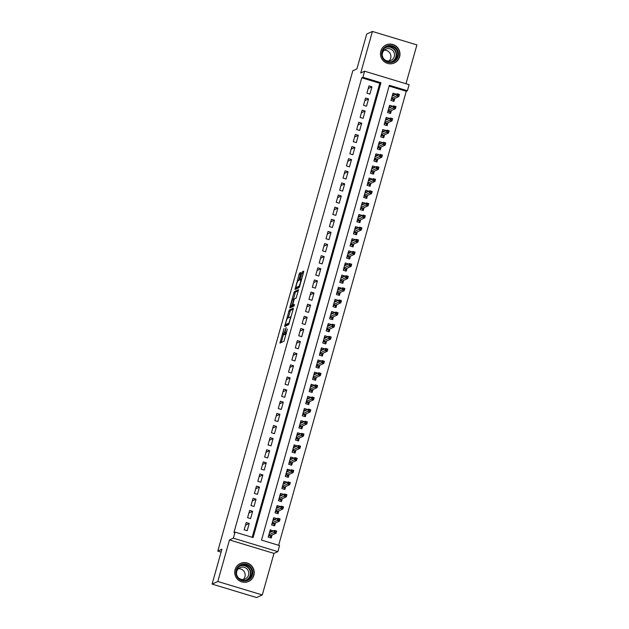<?xml version="1.0" encoding="UTF-8"?>
<svg xmlns="http://www.w3.org/2000/svg" width="629" height="629" viewBox="0 0 629 629"><rect width="100%" height="100%" fill="white"/><g stroke="black" fill="none" stroke-linecap="round" stroke-linejoin="round"><path stroke-width="0.94" d="M284.033 328.44L279.944 343.088L284.009 341.24L287.351 329.077A3.994 0.598 -73.2 0 1 285.558 333.221L285.228 333.37A3.994 0.598 -73.2 0 1 285.141 333.378A3.994 0.598 -73.2 0 1 285.582 329.887L286.132 327.489L285.267 330.028A3.994 0.598 -73.2 0 1 283.475 334.172L283.136 334.321A3.994 0.598 -73.2 0 1 283.058 334.329A3.994 0.598 -73.2 0 1 283.49 330.838L284.033 328.44M380.844 51.106A9.907 9.718 65.5 0 0 394.344 62.963A9.907 9.718 65.5 0 0 396.545 46.522A9.907 9.718 65.5 0 0 380.844 51.106M235.104 569.615A9.907 9.718 65.5 0 0 248.597 581.463A9.907 9.718 65.5 0 0 250.806 565.031A9.907 9.718 65.5 0 0 235.104 569.615M300.686 273.591L300.796 272.506L299.671 273.025L299.105 274.315L295.025 289.458L299.082 287.61L299.64 286.321L303.595 272.271L303.728 271.178L302.337 271.807L300.088 279.111L299.947 280.204L300.654 279.889A3.334 0.495 -73.2 0 1 300.725 279.881A3.334 0.495 -73.2 0 1 300.3 283.011A3.334 0.495 -73.2 0 1 298.861 286.258L296.204 287.469A3.334 0.495 -73.2 0 1 296.133 287.477A3.334 0.495 -73.2 0 1 296.566 284.347A3.334 0.495 -73.2 0 1 297.997 281.1L298.995 279.606L300.686 273.591M362.909 77.281L364.616 71.219L409.109 84.679L407.403 90.741L389.367 85.285L261.522 540.114L279.559 545.571L277.853 551.633L233.359 538.18L235.065 532.11L253.102 537.567L380.946 82.737L362.909 77.281L361.769 77.807L233.925 532.637L235.065 532.11M212.099 584.097L217.807 581.487L262.293 594.948L256.585 597.55L212.099 584.097L221.895 549.227L217.791 551.098L352.798 70.802L356.902 68.923L366.707 34.052L372.415 31.45L360.739 72.988L364.616 71.219M262.293 594.948L273.969 553.402L229.483 539.949L217.807 581.487M229.483 539.949L233.359 538.18M289.261 310.05L284.615 326.482L288.68 324.635L293.185 309.295L293.318 308.202L289.261 310.05L290.464 310.411L288.176 317.857M291.471 306.142L291.156 307.235L289.953 306.873L293.908 292.831L294.466 291.534L298.5 289.694M293.869 305.552L292.689 305.207L293.947 300.127L294.506 298.83L296.141 298.083L298.523 289.694M292.689 305.207L294.419 304.428M289.953 306.873L289.843 307.966L293.947 306.095L294.435 304.42M405.988 83.736L416.901 44.903L372.415 31.45M395.924 94.381L394.21 94.908M396.011 94.083L393.007 93.171L390.955 100.451L393.966 101.355L394.784 98.446M392.52 106.505L390.798 107.032M392.598 106.215L389.595 105.302L387.55 112.575L390.554 113.487L391.372 110.578M389.107 118.637L387.385 119.164M389.194 118.338L386.182 117.434L384.138 124.707L387.149 125.619L387.967 122.702M385.695 130.761L383.981 131.288M385.781 130.47L382.778 129.558L380.734 136.839L383.737 137.743L384.555 134.834M382.29 142.893L380.569 143.42M382.369 142.594L379.366 141.69L377.321 148.963L380.325 149.875L381.143 146.958M378.878 155.025L377.164 155.552M378.965 154.726L375.961 153.814L373.909 161.095L376.92 162.007L377.738 159.09M375.474 167.149L373.752 167.676M375.552 166.858L372.549 165.946L370.505 173.227L373.508 174.131L374.326 171.222M372.061 179.281L370.339 179.808M372.148 178.982L369.137 178.078L367.092 185.351L370.096 186.263L370.921 183.346M368.649 191.405L366.935 191.931M368.736 191.114L365.732 190.202L363.688 197.482L366.691 198.387L367.509 195.477M365.245 203.537L363.523 204.063M365.323 203.238L362.32 202.334L360.275 209.606L363.279 210.518L364.097 207.601M361.832 215.668L360.118 216.195M361.919 215.37L358.915 214.458L356.863 221.738L359.874 222.65L360.692 219.733M358.428 227.792L356.706 228.319M358.506 227.501L355.503 226.589L353.459 233.87L356.462 234.774L357.28 231.865M355.015 239.924L353.294 240.451M355.102 239.625L352.091 238.721L350.046 245.994L353.05 246.906L353.875 243.989M351.603 252.056L349.889 252.583M351.69 251.757L348.686 250.845L346.642 258.126L349.645 259.03L350.463 256.121M348.199 264.18L346.477 264.707M348.277 263.881L345.274 262.977L343.23 270.25L346.233 271.162L347.051 268.245M344.786 276.312L343.064 276.839M344.873 276.013L341.862 275.101L339.817 282.382L342.829 283.294L343.646 280.377M341.382 288.436L339.66 288.963M341.461 288.145L338.457 287.233L336.413 294.514L339.416 295.418L340.234 292.509M337.97 300.568L336.248 301.094M338.056 300.269L335.045 299.365L333 306.637L336.004 307.55L336.829 304.633M334.557 312.699L332.843 313.226M334.644 312.401L331.64 311.489L329.588 318.769L332.599 319.674L333.417 316.764M331.153 324.823L329.431 325.35M331.231 324.525L328.228 323.62L326.184 330.893L329.187 331.805L330.005 328.888M327.74 336.955L326.019 337.482M327.827 336.657L324.816 335.744L322.771 343.025L325.783 343.937L326.6 341.02M324.336 349.079L322.614 349.606M324.415 348.788L321.411 347.876L319.367 355.157L322.37 356.061L323.188 353.152M320.924 361.211L319.202 361.738M321.01 360.912L317.999 360.008L315.955 367.281L318.958 368.193L319.784 365.276M317.511 373.343L315.797 373.87M317.598 373.044L314.594 372.132L312.542 379.413L315.554 380.317L316.371 377.408M314.107 385.467L312.385 385.994M314.186 385.176L311.182 384.264L309.138 391.537L312.141 392.449L312.959 389.54M310.695 397.599L308.973 398.126M310.781 397.3L307.77 396.388L305.725 403.669L308.737 404.581L309.554 401.664M307.29 409.723L305.568 410.25M307.369 409.432L304.365 408.52L302.321 415.8L305.324 416.705L306.142 413.796M303.878 421.855L302.156 422.381M303.964 421.556L300.953 420.652L298.909 427.924L301.912 428.836L302.73 425.919M300.465 433.986L298.751 434.513M300.552 433.688L297.548 432.776L295.496 440.056L298.508 440.968L299.325 438.051M297.061 446.11L295.339 446.637M297.14 445.819L294.136 444.907L292.092 452.18L295.095 453.092L295.913 450.183M293.649 458.242L291.927 458.769M293.735 457.943L290.724 457.039L288.68 464.312L291.691 465.224L292.509 462.307M290.236 470.366L288.522 470.893M290.323 470.075L287.319 469.163L285.275 476.444L288.279 477.348L289.096 474.439M286.832 482.498L285.11 483.025M286.91 482.199L283.907 481.295L281.863 488.568L284.866 489.48L285.684 486.563M283.42 494.63L281.706 495.157M283.506 494.331L280.503 493.419L278.45 500.7L281.462 501.612L282.279 498.695M280.015 506.754L278.293 507.281M280.094 506.463L277.09 505.551L275.046 512.832L278.049 513.736L278.867 510.827M276.603 518.886L274.881 519.412M276.689 518.587L273.678 517.683L271.634 524.956L274.637 525.868L275.463 522.951M246.222 522.534L244.178 529.815L247.181 530.719L249.226 523.446L246.222 522.534M249.634 510.402L247.59 517.683L250.594 518.595L252.638 511.314L249.634 510.402M253.039 498.278L250.995 505.551L253.998 506.463L256.05 499.19L253.039 498.278M256.451 486.146L254.407 493.427L257.41 494.331L259.455 487.058L256.451 486.146M259.856 474.022L257.811 481.295L260.823 482.207L262.867 474.926L259.856 474.022M263.268 461.89L261.224 469.171L264.227 470.075L266.271 462.802L263.268 461.89M266.68 449.759L264.636 457.039L267.639 457.951L269.684 450.671L266.68 449.759M270.085 437.635L268.04 444.907L271.044 445.819L273.096 438.539L270.085 437.635M273.497 425.503L271.453 432.783L274.456 433.688L276.501 426.415L273.497 425.503M276.909 413.379L274.857 420.652L277.869 421.564L279.913 414.283L276.909 413.379M280.314 401.247L278.27 408.528L281.273 409.432L283.317 402.159L280.314 401.247M283.726 389.115L281.682 396.396L284.685 397.308L286.73 390.027L283.726 389.115M287.131 376.991L285.086 384.264L288.098 385.176L290.142 377.895L287.131 376.991M290.543 364.859L288.499 372.14L291.502 373.044L293.546 365.771L290.543 364.859M293.955 352.735L291.903 360.008L294.915 360.92L296.959 353.64L293.955 352.735M297.36 340.603L295.316 347.884L298.319 348.788L300.371 341.516L297.36 340.603M300.772 328.472L298.728 335.752L301.731 336.664L303.776 329.384L300.772 328.472M304.177 316.348L302.132 323.62L305.144 324.533L307.188 317.252L304.177 316.348M307.589 304.216L305.545 311.497L308.548 312.401L310.592 305.128L307.589 304.216M311.001 292.092L308.949 299.365L311.96 300.277L314.005 292.996L311.001 292.092M314.406 279.96L312.361 287.241L315.365 288.145L317.417 280.872L314.406 279.96M317.818 267.828L315.774 275.109L318.777 276.021L320.821 268.74L317.818 267.828M321.222 255.704L319.178 262.977L322.19 263.889L324.234 256.608L321.222 255.704M324.635 243.572L322.591 250.853L325.594 251.757L327.638 244.484L324.635 243.572M328.047 231.448L325.995 238.721L329.006 239.633L331.051 232.353L328.047 231.448M331.452 219.317L329.407 226.589L332.411 227.501L334.463 220.229L331.452 219.317M334.864 207.185L332.82 214.465L335.823 215.37L337.867 208.097L334.864 207.185M338.268 195.061L336.224 202.334L339.235 203.246L341.28 195.965L338.268 195.061M341.681 182.929L339.636 190.21L342.64 191.114L344.684 183.841L341.681 182.929M345.093 170.797L343.049 178.078L346.052 178.99L348.096 171.709L345.093 170.797M348.497 158.673L346.453 165.946L349.457 166.858L351.509 159.577L348.497 158.673M351.91 146.541L349.866 153.822L352.869 154.726L354.913 147.453L351.91 146.541M355.322 134.417L353.27 141.69L356.281 142.602L358.326 135.321L355.322 134.417M358.727 122.285L356.682 129.566L359.686 130.47L361.73 123.198L358.727 122.285M362.139 110.154L360.095 117.434L363.098 118.346L365.142 111.066L362.139 110.154M365.543 98.03L363.499 105.302L366.503 106.215L368.555 98.934L365.543 98.03M252.19 537.292L379.806 83.264L361.769 77.807M369.915 94.083L371.959 86.81L368.956 85.898L366.911 93.178L369.915 94.083M278.639 545.288L406.263 91.26L389.139 86.087M273.19 531.018L270.273 529.807L268.229 537.087L271.233 537.992L272.05 535.082M217.791 551.098L221.094 552.097M406.263 91.26L407.403 90.741M273.969 553.402L277.853 551.633M379.806 83.264L380.946 82.737M273.277 530.719L271.476 531.536M249.226 523.446L245.491 525.152M252.638 511.314L248.895 513.02M256.05 499.19L252.308 500.896M259.455 487.058L255.712 488.764M262.867 474.926L259.124 476.64M266.271 462.802L262.537 464.509M269.684 450.671L265.941 452.377M273.096 438.539L269.354 440.253M276.501 426.415L272.758 428.121M279.913 414.283L276.17 415.989M283.317 402.159L279.583 403.865M286.73 390.027L282.987 391.733M290.142 377.895L286.399 379.609M293.546 365.771L289.804 367.478M296.959 353.64L293.216 355.346M300.371 341.516L296.629 343.222M303.776 329.384L300.033 331.09M307.188 317.252L303.445 318.966M310.592 305.128L306.85 306.834M314.005 292.996L310.262 294.702M317.417 280.872L313.674 282.578M320.821 268.74L317.079 270.446M324.234 256.608L320.491 258.322M327.638 244.484L323.896 246.191M331.051 232.353L327.308 234.059M334.463 220.229L330.72 221.935M337.867 208.097L334.125 209.803M341.28 195.965L337.537 197.679M344.684 183.841L340.949 185.547M348.096 171.709L344.354 173.415M351.509 159.577L347.766 161.291M354.913 147.453L351.171 149.159M358.326 135.321L354.583 137.028M361.73 123.198L357.995 124.904M365.142 111.066L361.4 112.772M368.555 98.934L364.812 100.648M371.959 86.81L368.217 88.516M284.19 334.644A3.994 0.598 -73.2 0 0 284.261 334.699A3.994 0.598 -73.2 0 0 284.339 334.683L283.136 334.321M285.377 333.456A3.994 0.598 -73.2 0 1 284.678 334.534L284.339 334.683M286.281 333.692A3.994 0.598 -73.2 0 0 286.313 333.732L285.141 333.378M283.506 334.471L281.249 342.498M293.224 309.154L290.464 310.411M286.179 324.957L285.92 325.893M285.432 323.935L285.354 324.698L288.9 323.078L289.772 320.452A3.994 0.598 -73.2 0 0 290.213 316.961A3.994 0.598 -73.2 0 0 290.126 316.969L287.705 318.07A3.994 0.598 -73.2 0 0 285.92 322.205L285.432 323.935M286.525 325.051L285.354 324.698M289.049 323.927L286.557 325.059L285.338 324.698M293.381 299.349L295.111 293.193L293.908 292.831M298.429 290.637L295.669 291.895L295.111 293.193M292.713 305.199L294.27 305.403M292.807 299.608A3.334 0.495 -73.2 0 0 291.369 302.856A3.334 0.495 -73.2 0 0 290.944 305.985A3.334 0.495 -73.2 0 0 291.015 305.977L291.95 305.552L293.633 300.269L293.767 299.176L292.807 299.608M292.092 306.299A3.334 0.495 -73.2 0 0 292.147 306.347A3.334 0.495 -73.2 0 0 292.218 306.339L291.015 305.977M293.436 305.435L292.218 306.339M297.289 287.799A3.334 0.495 -73.2 0 0 297.336 287.838A3.334 0.495 -73.2 0 0 297.407 287.83L296.204 287.469M299.451 286.903L297.407 287.83M303.626 272.129L301.157 280.015M296.668 287.642L296.322 288.868M300.654 273.717L298.657 280.573M269.92 531.073L271.814 531.647M271.115 535.507L270.478 537.764M268.772 535.137L270.674 535.711L270.895 536.301L268.638 535.617M275.164 530.907L274.818 532.118L276.021 532.48L276.367 531.269L274.519 530.412L276.681 531.065L276.068 533.25L273.906 532.59L274.519 530.412L269.456 532.724M274.818 532.118L268.835 534.902M276.021 532.48L276.068 533.25L270.674 535.711M252.418 574.985A8.578 8.405 -114.5 0 1 242 580.716A8.578 8.405 -114.5 0 1 236.182 570.078A8.578 8.405 -114.5 0 1 246.599 564.347A8.578 8.405 -114.5 0 1 252.418 574.985M236.669 570.314A7.941 7.784 65.5 0 0 247.48 579.812A7.941 7.784 65.5 0 0 249.249 566.643A7.941 7.784 65.5 0 0 236.669 570.314M238.367 568.734A6.251 6.133 -114.5 0 1 243.281 579.498M236.535 574.065A6.251 6.133 -114.5 0 1 246.615 568.616A6.251 6.133 -114.5 0 1 245.224 578.987A6.251 6.133 -114.5 0 1 238.053 577.398M245.554 582.281A9.844 9.655 65.5 0 0 250.578 565.156A9.844 9.655 65.5 0 0 237.762 565.196M392.111 62.35A8.578 8.405 -114.5 0 1 381.866 55.997A8.578 8.405 -114.5 0 1 387.975 45.713A8.578 8.405 -114.5 0 1 398.22 52.058A8.578 8.405 -114.5 0 1 392.111 62.35M388.014 46.381A7.941 7.784 65.5 0 0 382.566 56.618A7.941 7.784 65.5 0 0 393.227 61.304A7.941 7.784 65.5 0 0 388.014 46.381M382.283 55.564A6.251 6.133 -114.5 0 1 394.163 52.797A6.251 6.133 -114.5 0 1 383.8 58.89M391.301 63.781A9.844 9.655 65.5 0 0 399.171 50.878A9.844 9.655 65.5 0 0 383.501 46.688M384.115 50.234A6.251 6.133 -114.5 0 1 389.029 60.997M273.324 518.941L275.227 519.515M274.527 523.383L273.89 525.64M272.184 523.006L274.079 523.58L274.299 524.169L272.05 523.485M278.568 518.776L278.23 519.986L279.433 520.348L279.771 519.137L277.932 518.28L280.094 518.933L279.48 521.119L277.318 520.466L277.932 518.28L272.86 520.592M278.23 519.986L272.247 522.778M279.433 520.348L279.48 521.119L274.079 523.58M276.736 506.809L278.631 507.383M277.932 511.251L277.295 513.508M275.588 510.882L277.491 511.456L277.711 512.045L275.455 511.361M281.981 506.644L281.635 507.862L282.838 508.224L283.184 507.013L281.336 506.148L283.506 506.809L282.885 508.987L280.723 508.334L281.336 506.148L276.273 508.468M281.635 507.862L275.659 510.646M282.838 508.224L282.885 508.987L277.491 511.456M280.141 494.685L282.044 495.259M281.344 499.119L280.707 501.384M279.001 498.75L280.896 499.324L281.124 499.913L278.867 499.229M285.385 494.52L285.047 495.731L286.25 496.092L286.588 494.881L284.748 494.024L286.91 494.677L286.297 496.863L284.135 496.202L284.748 494.024L279.677 496.336M285.047 495.731L279.064 498.522M286.25 496.092L286.297 496.863L280.896 499.324M283.553 482.553L285.448 483.127M284.748 486.995L284.119 489.252M282.413 486.626L284.308 487.2L284.528 487.782L282.272 487.105M288.797 482.388L288.459 483.599L289.662 483.968L290 482.75L288.153 481.893L290.323 482.545L289.71 484.731L287.539 484.078L288.153 481.893L283.089 484.204M288.459 483.599L282.476 486.39M289.662 483.968L289.71 484.731L284.308 487.2M286.966 470.429L288.86 471.003M288.161 474.864L287.524 477.12M285.818 474.494L287.72 475.068L287.94 475.658L285.684 474.974M292.21 470.264L291.864 471.475L293.067 471.836L293.413 470.626L291.565 469.769L293.727 470.421L293.114 472.599L290.952 471.947L291.565 469.769L286.502 472.08M291.864 471.475L285.888 474.258M293.067 471.836L293.114 472.599L287.72 475.068M290.37 458.297L292.273 458.871M291.573 462.74L290.936 464.996M289.23 462.362L291.125 462.936L291.345 463.526L289.096 462.842M295.614 458.132L295.276 459.343L296.479 459.705L296.817 458.494L294.977 457.637L297.14 458.289L296.526 460.475L294.364 459.823L294.977 457.637L289.906 459.948M295.276 459.343L289.293 462.134M296.479 459.705L296.526 460.475L291.125 462.936M293.782 446.165L295.677 446.739M294.977 450.608L294.341 452.864M292.634 450.238L294.537 450.812L294.757 451.402L292.501 450.718M299.027 446L298.681 447.219L299.884 447.581L300.23 446.37L298.382 445.505L300.552 446.165L299.931 448.343L297.769 447.691L298.382 445.505L293.318 447.817M298.681 447.219L292.705 450.002M299.884 447.581L299.931 448.343L294.537 450.812M297.187 434.041L299.089 434.615M298.39 438.476L297.753 440.74M296.047 438.106L297.942 438.68L298.17 439.27L295.913 438.586M302.431 433.876L302.093 435.087L303.296 435.449L303.634 434.238L301.794 433.381L303.956 434.034L303.343 436.219L301.181 435.559L301.794 433.381L296.723 435.693M302.093 435.087L296.11 437.878M303.296 435.449L303.343 436.219L297.942 438.68M300.599 421.91L302.494 422.484M301.794 426.352L301.165 428.608M299.459 425.975L301.354 426.548L301.574 427.138L299.318 426.462M305.843 421.744L305.505 422.955L306.708 423.325L307.046 422.106L305.199 421.249L307.369 421.902L306.755 424.088L304.585 423.435L305.199 421.249L300.135 423.561M305.505 422.955L299.522 425.747M306.708 423.325L306.755 424.088L301.354 426.548M304.011 409.778L305.906 410.36M305.207 414.22L304.57 416.477M302.863 413.851L304.766 414.425L304.986 415.014L302.73 414.33M309.256 409.613L308.91 410.831L310.113 411.193L310.459 409.982L308.611 409.117L310.773 409.778L310.16 411.956L307.998 411.303L308.611 409.117L303.548 411.437M308.91 410.831L302.934 413.615M310.113 411.193L310.16 411.956L304.766 414.425M307.416 397.654L309.319 398.228M308.619 402.088L307.982 404.353M306.276 401.719L308.171 402.293L308.391 402.882L306.142 402.198M312.66 397.489L312.322 398.7L313.525 399.061L313.863 397.85L312.023 396.993L314.186 397.646L313.572 399.832L311.41 399.179L312.023 396.993L306.952 399.305M312.322 398.7L306.339 401.491M313.525 399.061L313.572 399.832L308.171 402.293M310.828 385.522L312.723 386.096M312.023 389.964L311.394 392.221M309.68 389.595L311.583 390.169L311.803 390.751L309.547 390.074M316.072 385.357L315.734 386.576L316.93 386.937L317.275 385.726L315.428 384.862L317.598 385.522L316.985 387.7L314.815 387.047L315.428 384.862L310.364 387.173M315.734 386.576L309.751 389.359M316.93 386.937L316.985 387.7L311.583 390.169M314.241 373.398L316.135 373.972M315.436 377.832L314.799 380.097M313.093 377.463L314.987 378.037L315.215 378.627L312.959 377.943M319.477 373.233L319.139 374.444L320.342 374.805L320.68 373.595L318.84 372.738L321.002 373.39L320.389 375.576L318.227 374.915L318.84 372.738L313.769 375.049M319.139 374.444L313.156 377.227M320.342 374.805L320.389 375.576L314.987 378.037M317.645 361.266L319.548 361.84M318.84 365.708L318.211 367.965M316.505 365.331L318.4 365.905L318.62 366.495L316.371 365.819M322.889 361.101L322.551 362.312L323.754 362.681L324.092 361.463L322.252 360.606L324.415 361.258L323.801 363.444L321.631 362.791L322.252 360.606L317.181 362.917M322.551 362.312L316.568 365.103M323.754 362.681L323.801 363.444L318.4 365.905M321.057 349.134L322.952 349.708M322.252 353.577L321.616 355.833M319.909 353.207L321.812 353.781L322.032 354.371L319.776 353.687M326.302 348.969L325.956 350.188L327.159 350.55L327.505 349.339L325.657 348.474L327.819 349.134L327.206 351.312L325.044 350.66L325.657 348.474L320.593 350.793M325.956 350.188L319.98 352.971M327.159 350.55L327.206 351.312L321.812 353.781M324.462 337.01L326.365 337.584M325.665 341.445L325.028 343.709M323.322 341.075L325.217 341.649L325.437 342.239L323.188 341.555M329.706 336.845L329.368 338.056L330.571 338.418L330.909 337.207L329.069 336.35L331.231 337.002L330.618 339.188L328.456 338.536L329.069 336.35L323.998 338.661M329.368 338.056L323.385 340.847M330.571 338.418L330.618 339.188L325.217 341.649M327.874 324.878L329.769 325.452M329.069 329.321L328.44 331.577M326.734 328.951L328.629 329.525L328.849 330.107L326.593 329.431M333.118 324.713L332.78 325.924L333.975 326.294L334.321 325.075L332.474 324.218L334.644 324.871L334.03 327.056L331.86 326.404L332.474 324.218L327.41 326.53M332.78 325.924L326.797 328.715M333.975 326.294L334.03 327.056L328.629 329.525M331.286 312.755L333.181 313.328M332.482 317.189L331.845 319.453M330.139 316.819L332.033 317.393L332.261 317.983L330.005 317.299M336.531 312.589L336.185 313.8L337.388 314.162L337.726 312.951L335.886 312.094L338.048 312.747L337.435 314.932L335.273 314.272L335.886 312.094L330.815 314.406M336.185 313.8L330.201 316.584M337.388 314.162L337.435 314.932L332.033 317.393M334.691 300.623L336.594 301.197M335.894 305.065L335.257 307.322M333.551 304.688L335.446 305.262L335.666 305.851L333.417 305.175M339.935 300.458L339.597 301.668L340.8 302.038L341.138 300.819L339.298 299.962L341.461 300.615L340.847 302.801L338.685 302.148L339.298 299.962L334.227 302.274M339.597 301.668L333.614 304.46M340.8 302.038L340.847 302.801L335.446 305.262M338.103 288.491L339.998 289.065M339.298 292.933L338.661 295.19M336.955 292.564L338.858 293.138L339.078 293.727L336.822 293.043M343.348 288.326L343.002 289.544L344.205 289.906L344.55 288.695L342.703 287.83L344.865 288.491L344.252 290.669L342.09 290.016L342.703 287.83L337.639 290.15M343.002 289.544L337.026 292.328M344.205 289.906L344.252 290.669L338.858 293.138M341.508 276.367L343.41 276.941M342.711 280.801L342.074 283.066M340.368 280.432L342.262 281.006L342.483 281.595L340.234 280.911M346.752 276.202L346.414 277.413L347.617 277.774L347.955 276.563L346.115 275.706L348.277 276.359L347.664 278.545L345.502 277.884L346.115 275.706L341.044 278.018M346.414 277.413L340.431 280.204M347.617 277.774L347.664 278.545L342.262 281.006M344.92 264.235L346.815 264.809M346.115 268.677L345.486 270.934M343.78 268.308L345.675 268.882L345.895 269.464L343.638 268.787M350.164 264.07L349.826 265.281L351.029 265.65L351.367 264.432L349.52 263.575L351.69 264.227L351.076 266.413L348.906 265.76L349.52 263.575L344.456 265.886M349.826 265.281L343.843 268.072M351.029 265.65L351.076 266.413L345.675 268.882M348.332 252.111L350.227 252.685M349.527 256.546L348.891 258.802M347.184 256.176L349.079 256.75L349.307 257.34L347.051 256.656M353.577 251.946L353.231 253.157L354.434 253.518L354.772 252.308L352.932 251.451L355.094 252.103L354.481 254.289L352.319 253.629L352.932 251.451L347.868 253.762M353.231 253.157L347.247 255.94M354.434 253.518L354.481 254.289L349.079 256.75M351.737 239.979L353.64 240.553M352.94 244.422L352.303 246.678M350.597 244.044L352.492 244.618L352.712 245.208L350.463 244.524M356.981 239.814L356.643 241.025L357.846 241.387L358.184 240.176L356.344 239.319L358.506 239.971L357.893 242.157L355.731 241.505L356.344 239.319L351.273 241.63M356.643 241.025L350.66 243.816M357.846 241.387L357.893 242.157L352.492 244.618M355.149 227.847L357.044 228.421M356.344 232.29L355.707 234.546M354.001 231.92L355.904 232.494L356.124 233.084L353.868 232.4M360.393 227.682L360.047 228.901L361.25 229.263L361.596 228.052L359.749 227.187L361.911 227.847L361.298 230.025L359.135 229.373L359.749 227.187L354.685 229.506M360.047 228.901L354.072 231.684M361.25 229.263L361.298 230.025L355.904 232.494M358.554 215.723L360.456 216.297M359.757 220.158L359.12 222.422M357.414 219.788L359.308 220.362L359.529 220.952L357.28 220.268M363.798 215.558L363.46 216.769L364.663 217.131L365.001 215.92L363.161 215.063L365.323 215.716L364.71 217.901L362.548 217.241L363.161 215.063L358.09 217.375M363.46 216.769L357.476 219.56M364.663 217.131L364.71 217.901L359.308 220.362M361.966 203.592L363.861 204.166M363.161 208.034L362.532 210.29M360.826 207.664L362.721 208.238L362.941 208.82L360.684 208.144M367.21 203.426L366.872 204.637L368.075 205.007L368.413 203.788L366.565 202.931L368.736 203.584L368.122 205.769L365.952 205.117L366.565 202.931L361.502 205.243M366.872 204.637L360.889 207.428M368.075 205.007L368.122 205.769L362.721 208.238M365.378 191.468L367.273 192.042M366.573 195.902L365.936 198.159M364.23 195.533L366.133 196.106L366.353 196.696L364.097 196.012M370.623 191.302L370.277 192.513L371.48 192.875L371.825 191.664L369.978 190.807L372.14 191.46L371.527 193.638L369.365 192.985L369.978 190.807L364.914 193.119M370.277 192.513L364.301 195.297M371.48 192.875L371.527 193.638L366.133 196.106M368.783 179.336L370.685 179.91M369.986 183.778L369.349 186.035M367.643 183.401L369.538 183.975L369.758 184.564L367.509 183.88M374.027 179.171L373.689 180.381L374.892 180.743L375.23 179.532L373.39 178.675L375.552 179.328L374.939 181.514L372.777 180.861L373.39 178.675L368.319 180.987M373.689 180.381L367.706 183.173M374.892 180.743L374.939 181.514L369.538 183.975M372.195 167.204L374.09 167.778M373.39 171.646L372.753 173.903M371.047 171.277L372.95 171.851L373.17 172.44L370.913 171.756M377.439 167.039L377.093 168.257L378.296 168.619L378.642 167.408L376.795 166.543L378.965 167.204L378.344 169.382L376.181 168.729L376.795 166.543L371.731 168.855M377.093 168.257L371.118 171.041M378.296 168.619L378.344 169.382L372.95 171.851M375.599 155.08L377.502 155.654M376.802 159.514L376.166 161.779M374.459 159.145L376.354 159.719L376.582 160.309L374.326 159.624M380.844 154.915L380.506 156.126L381.709 156.487L382.047 155.277L380.207 154.419L382.369 155.072L381.756 157.258L379.594 156.597L380.207 154.419L375.136 156.731M380.506 156.126L374.522 158.917M381.709 156.487L381.756 157.258L376.354 159.719M379.012 142.948L380.907 143.522M380.207 147.39L379.578 149.647M377.872 147.013L379.767 147.587L379.987 148.177L377.73 147.5M384.256 142.783L383.918 143.994L385.121 144.363L385.459 143.145L383.611 142.288L385.781 142.94L385.168 145.126L382.998 144.473L383.611 142.288L378.548 144.599M383.918 143.994L377.935 146.785M385.121 144.363L385.168 145.126L379.767 147.587M382.424 130.824L384.319 131.398M383.619 135.259L382.982 137.515M381.276 134.889L383.179 135.463L383.399 136.053L381.143 135.369M387.668 130.651L387.322 131.87L388.525 132.232L388.871 131.021L387.024 130.164L389.186 130.816L388.573 132.994L386.41 132.342L387.024 130.164L381.96 132.475M387.322 131.87L381.347 134.653M388.525 132.232L388.573 132.994L383.179 135.463M385.829 118.692L387.731 119.266M387.032 123.127L386.395 125.391M384.689 122.757L386.583 123.331L386.804 123.921L384.555 123.237M391.073 118.527L390.735 119.738L391.938 120.1L392.276 118.889L390.436 118.032L392.598 118.684L391.985 120.87L389.823 120.218L390.436 118.032L385.365 120.343M390.735 119.738L384.751 122.529M391.938 120.1L391.985 120.87L386.583 123.331M389.241 106.56L391.136 107.134M390.436 111.003L389.799 113.259M388.093 110.633L389.996 111.207L390.216 111.789L387.959 111.113M394.485 106.395L394.139 107.614L395.342 107.976L395.688 106.765L393.84 105.9L396.011 106.56L395.397 108.738L393.227 108.086L393.84 105.9L388.777 108.212M394.139 107.614L388.164 110.397M395.342 107.976L395.397 108.738L389.996 111.207M392.645 94.436L394.548 95.01M393.848 98.871L393.211 101.135M391.505 98.501L393.4 99.075L393.628 99.665L391.372 98.981M397.89 94.271L397.552 95.482L398.755 95.844L399.093 94.633L397.253 93.776L399.415 94.429L398.802 96.614L396.64 95.954L397.253 93.776L392.182 96.088M397.552 95.482L391.568 98.273M398.755 95.844L398.802 96.614L393.4 99.075M284.678 334.534L283.475 334.172M286.321 333.7L285.228 333.37M286.392 333.472L285.558 333.221M281.289 342.357L280.086 341.995M285.959 325.751L284.756 325.39M289.906 311.701L288.703 311.339M295.669 291.895L294.466 291.534M293.153 305.914L291.95 305.552M299.593 286.478L298.861 286.258M301.291 279.473L300.088 279.111M302.981 273.458L301.778 273.096M303.54 272.168L302.337 271.807M296.361 288.727L295.158 288.365M300.308 274.676L299.105 274.315M300.756 273.348L299.671 273.025M240.302 565.66A7.941 7.784 -114.5 0 1 246.875 580.056M245.467 580.41A7.682 7.532 65.5 0 0 247.527 567.216A7.682 7.532 65.5 0 0 239.114 566.485M386.049 47.151A7.941 7.784 -114.5 0 1 392.622 61.548M391.214 61.909A7.682 7.532 65.5 0 0 395.845 52.537A7.682 7.532 65.5 0 0 384.862 47.985M284.261 334.699L283.058 334.329M290.968 317.181L290.213 316.961M292.147 306.347L290.944 305.985M297.336 287.838L296.133 287.477M301.393 280.086L300.725 279.881M240.207 563.576L239.397 563.946M248.384 581.487L247.574 581.864M394.131 62.986L393.314 63.356M385.954 45.068L385.137 45.445"/></g></svg>
